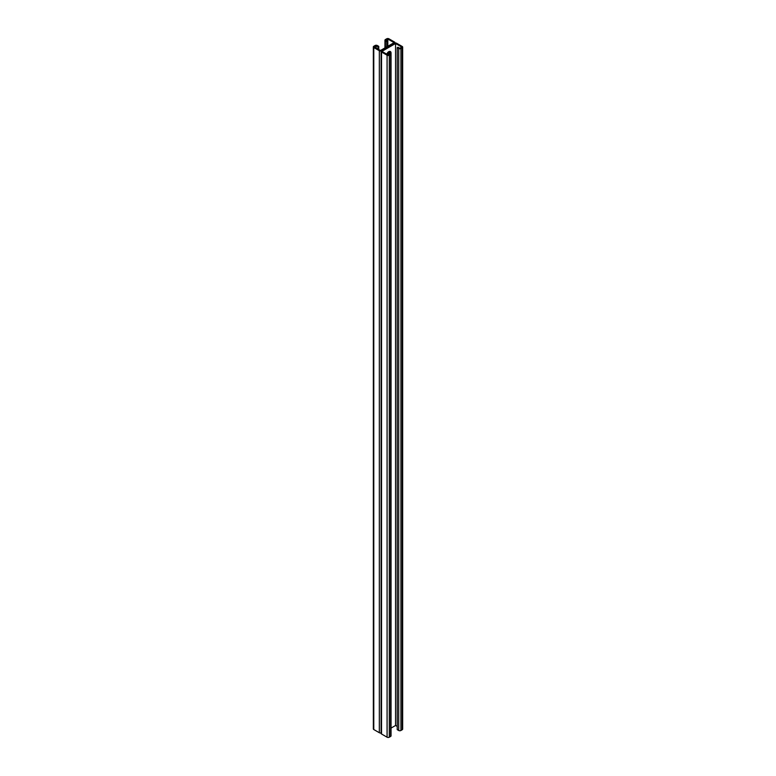 <?xml version="1.0" encoding="UTF-8"?>
<svg xmlns="http://www.w3.org/2000/svg" width="776" height="776" viewBox="0 0 776 776"><rect width="100%" height="100%" fill="white"/><g stroke="black" fill="none" stroke-linecap="round" stroke-linejoin="round"><path stroke-width="1.16" d="M381.084 732.913A1.562 0.902 180 0 1 379.328 732.728L379.328 50.731A1.562 0.902 180 0 0 381.54 50.731L394.46 43.272L381.54 50.731A1.562 0.902 0 0 0 381.084 51.371A1.562 0.902 0 0 0 381.54 52.011L387.079 55.212A1.562 0.902 0 0 0 389.29 55.212L390.58 54.465A1.562 0.902 0 0 0 391.046 53.825A1.562 0.902 0 0 0 390.58 53.185L389.106 52.331L388.369 52.758L390.212 53.825L388.184 54.999L381.908 51.371L395.566 43.485L401.842 47.113L399.815 48.287L397.962 47.22L397.225 47.646L397.225 729.634L398.709 730.488L398.709 48.5L397.225 47.646M386.749 54.165A3.259 1.882 -60 0 1 390.367 51.536A3.259 1.882 -60 0 1 391.046 53.03L391.046 60.489A3.259 1.882 -60 0 1 391.046 60.615M391.046 74.215A3.259 1.882 -60 0 1 391.046 74.341L391.046 81.8A3.259 1.882 -60 0 1 391.046 81.926M391.046 351.266A3.259 1.882 -60 0 1 391.046 351.392L391.046 358.851A3.259 1.882 -60 0 1 391.046 358.987M391.046 372.577A3.259 1.882 -60 0 1 391.046 372.713L391.046 380.172A3.259 1.882 -60 0 1 391.046 380.298M391.046 329.955A3.259 1.882 -60 0 1 391.046 330.081L391.046 337.541A3.259 1.882 -60 0 1 391.046 337.676M391.046 308.644A3.259 1.882 -60 0 1 391.046 308.77L391.046 316.23A3.259 1.882 -60 0 1 391.046 316.365M391.046 287.333A3.259 1.882 -60 0 1 391.046 287.459L391.046 294.919A3.259 1.882 -60 0 1 391.046 295.055M391.046 266.022A3.259 1.882 -60 0 1 391.046 266.149L391.046 273.608A3.259 1.882 -60 0 1 391.046 273.734M391.046 244.712A3.259 1.882 -60 0 1 391.046 244.838L391.046 252.297A3.259 1.882 -60 0 1 391.046 252.423M391.046 223.391A3.259 1.882 -60 0 1 391.046 223.527L391.046 230.986A3.259 1.882 -60 0 1 391.046 231.112M391.046 202.08A3.259 1.882 -60 0 1 391.046 202.216L391.046 209.666A3.259 1.882 -60 0 1 391.046 209.801M391.046 180.769A3.259 1.882 -60 0 1 391.046 180.895L391.046 188.355A3.259 1.882 -60 0 1 391.046 188.49M391.046 159.458A3.259 1.882 -60 0 1 391.046 159.584L391.046 167.044A3.259 1.882 -60 0 1 391.046 167.179M391.046 138.147A3.259 1.882 -60 0 1 391.046 138.274L391.046 145.733A3.259 1.882 -60 0 1 391.046 145.869M391.046 116.837A3.259 1.882 -60 0 1 391.046 116.963L391.046 124.422A3.259 1.882 -60 0 1 391.046 124.548M391.046 95.526A3.259 1.882 -60 0 1 391.046 95.652L391.046 103.111A3.259 1.882 -60 0 1 391.046 103.237M391.046 728.092L395.566 725.482L397.225 726.433M395.566 43.485L395.566 725.482M391.046 721.292A3.259 1.882 120 0 0 391.046 721.166L391.046 713.707A3.259 1.882 120 0 0 391.046 713.58M391.046 699.981A3.259 1.882 120 0 0 391.046 699.855L391.046 692.396A3.259 1.882 120 0 0 391.046 692.26M391.046 422.92A3.259 1.882 120 0 0 391.046 422.794L391.046 415.335A3.259 1.882 120 0 0 391.046 415.209M391.046 401.609A3.259 1.882 120 0 0 391.046 401.483L391.046 394.024A3.259 1.882 120 0 0 391.046 393.898M391.046 444.231A3.259 1.882 120 0 0 391.046 444.105L391.046 436.645A3.259 1.882 120 0 0 391.046 436.519M391.046 465.551A3.259 1.882 120 0 0 391.046 465.416L391.046 457.956A3.259 1.882 120 0 0 391.046 457.83M391.046 486.862A3.259 1.882 120 0 0 391.046 486.727L391.046 479.267A3.259 1.882 120 0 0 391.046 479.141M391.046 508.173A3.259 1.882 120 0 0 391.046 508.037L391.046 500.578A3.259 1.882 120 0 0 391.046 500.452M391.046 529.484A3.259 1.882 120 0 0 391.046 529.348L391.046 521.889A3.259 1.882 120 0 0 391.046 521.763M391.046 550.795A3.259 1.882 120 0 0 391.046 550.669L391.046 543.21A3.259 1.882 120 0 0 391.046 543.074M391.046 572.106A3.259 1.882 120 0 0 391.046 571.98L391.046 564.521A3.259 1.882 120 0 0 391.046 564.394M391.046 593.417A3.259 1.882 120 0 0 391.046 593.291L391.046 585.832A3.259 1.882 120 0 0 391.046 585.705M391.046 614.728A3.259 1.882 120 0 0 391.046 614.602L391.046 607.142A3.259 1.882 120 0 0 391.046 607.016M391.046 636.048A3.259 1.882 120 0 0 391.046 635.913L391.046 628.453A3.259 1.882 120 0 0 391.046 628.327M391.046 657.359A3.259 1.882 120 0 0 391.046 657.223L391.046 649.764A3.259 1.882 120 0 0 391.046 649.638M391.046 678.67A3.259 1.882 120 0 0 391.046 678.534L391.046 671.075A3.259 1.882 120 0 0 391.046 670.949M389.571 52.603L390.309 52.603A3.259 1.882 120 0 0 389.959 51.391A3.259 1.882 -60 0 1 390.309 52.603L391.046 53.03M394.916 43.087L394.916 42.632A1.562 0.902 0 0 1 394.46 43.272A1.562 0.902 180 0 1 396.672 43.272L402.21 46.473A1.562 0.902 180 0 1 402.666 47.113A1.562 0.902 180 0 1 402.21 47.753L400.92 48.5A1.562 0.902 180 0 1 398.709 48.5M402.666 47.113L402.666 729.101A1.562 0.902 180 0 1 402.21 729.741L400.92 730.488A1.562 0.902 180 0 1 398.709 730.488M388.369 52.758L388.369 54.892M381.084 51.371L381.084 733.368A1.562 0.902 0 0 0 381.54 733.999L387.079 737.2A1.562 0.902 0 0 0 389.29 737.2L390.58 736.453A1.562 0.902 0 0 0 391.046 735.813L391.046 53.825M394.916 42.632A1.562 0.902 0 0 0 394.46 42.001L388.921 38.8A1.562 0.902 0 0 0 386.71 38.8L385.42 39.547A1.562 0.902 0 0 0 384.954 40.187A1.562 0.902 0 0 0 385.42 40.827L386.894 41.681L387.631 41.254L385.788 40.187L387.816 39.013L394.092 42.632L380.434 50.518L374.158 46.9L376.185 45.726L378.038 46.793L377.96 49.092M376.185 45.726L376.185 48.073M379.328 50.731L373.79 47.54A1.562 0.902 180 0 1 373.334 46.9A1.562 0.902 180 0 1 373.79 46.259L375.08 45.512A1.562 0.902 180 0 1 377.291 45.512L378.775 46.366L378.775 49.567M389.571 52.176A3.259 1.882 120 0 0 389.455 51.41M379.328 732.728L373.79 729.527A1.562 0.902 180 0 1 373.334 728.887L373.334 46.9M377.844 47.21L378.581 46.793M378.038 47.86L378.775 47.433M378.775 46.366L378.038 46.793M377.844 48.277L378.581 47.85M378.038 48.927L378.775 48.5M387.631 41.254L387.573 46.395M387.563 52.749L387.476 54.592M386.894 41.681L386.836 46.822M387.816 39.013L387.816 46.259M387.816 52.448L387.816 54.786M387.437 41.671L386.7 42.098M387.631 42.321L386.894 42.738M387.437 44.872L386.7 45.299M387.631 45.512L386.894 45.939M387.631 44.445L386.894 44.872M387.437 45.939L386.7 46.366M387.631 54.039L387.079 54.359M387.437 42.738L386.7 43.165M387.631 43.378L386.894 43.805M387.437 43.805L386.7 44.232M402.21 729.741L402.21 47.753M400.92 730.488L400.92 48.5M381.54 733.999L381.54 52.011M387.079 737.2L387.079 55.212M389.29 737.2L389.29 55.212M390.58 736.453L390.58 54.465M373.79 729.527L373.79 47.54M385.42 47.646L385.42 40.827M384.954 47.908L384.954 40.187"/></g></svg>
